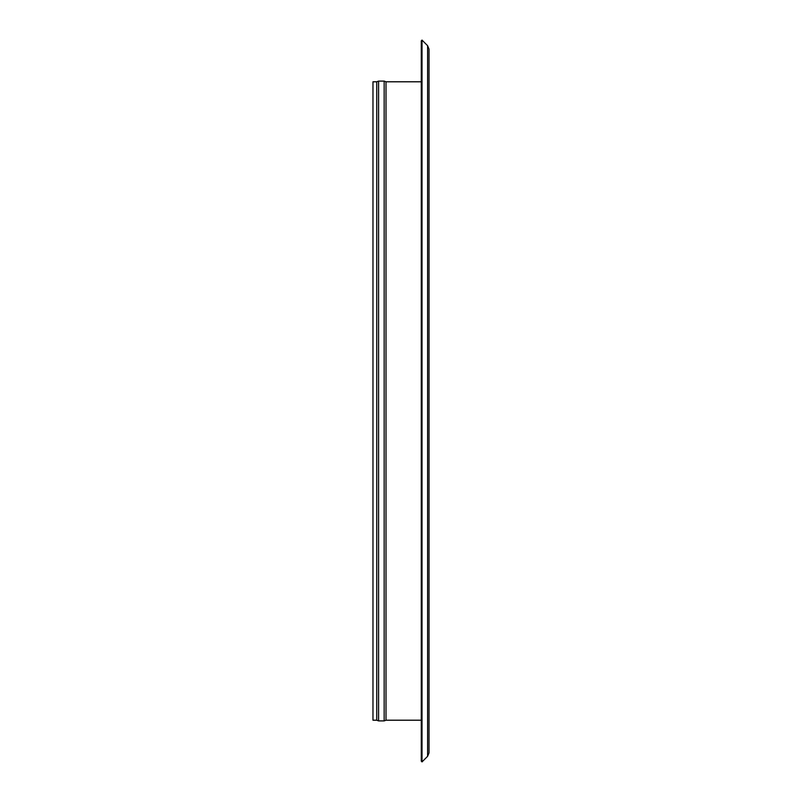 <?xml version="1.0" encoding="UTF-8"?>
<svg xmlns="http://www.w3.org/2000/svg" width="802" height="802" viewBox="0 0 802 802"><rect width="100%" height="100%" fill="white"/><g stroke="black" fill="none" stroke-linecap="round" stroke-linejoin="round"><path stroke-width="1.2" d="M429.03 728.737L429.03 739.955M429.03 467.305L429.03 472.909M429.03 334.695L429.03 340.299M429.03 62.045L429.03 73.263M422.022 761.9L421.281 761.158L421.281 40.842L422.022 40.1L422.022 761.9L427.596 756.326L427.596 45.674L422.022 40.1M427.596 756.326L429.03 752.857L429.03 49.143L427.596 45.674M372.97 401L372.97 81.794L376.739 81.794L376.739 720.206L372.97 720.206L372.97 401M429.03 112.801L429.03 118.405M384.158 719.625L384.158 720.908L378.594 720.908L378.594 81.092L376.739 81.794M421.281 720.206L386.013 720.206L384.158 720.908L384.158 81.092L378.594 81.092M386.013 720.206L386.013 81.794L384.158 81.092M378.594 720.908L376.739 720.206M421.281 81.794L386.013 81.794"/></g></svg>
